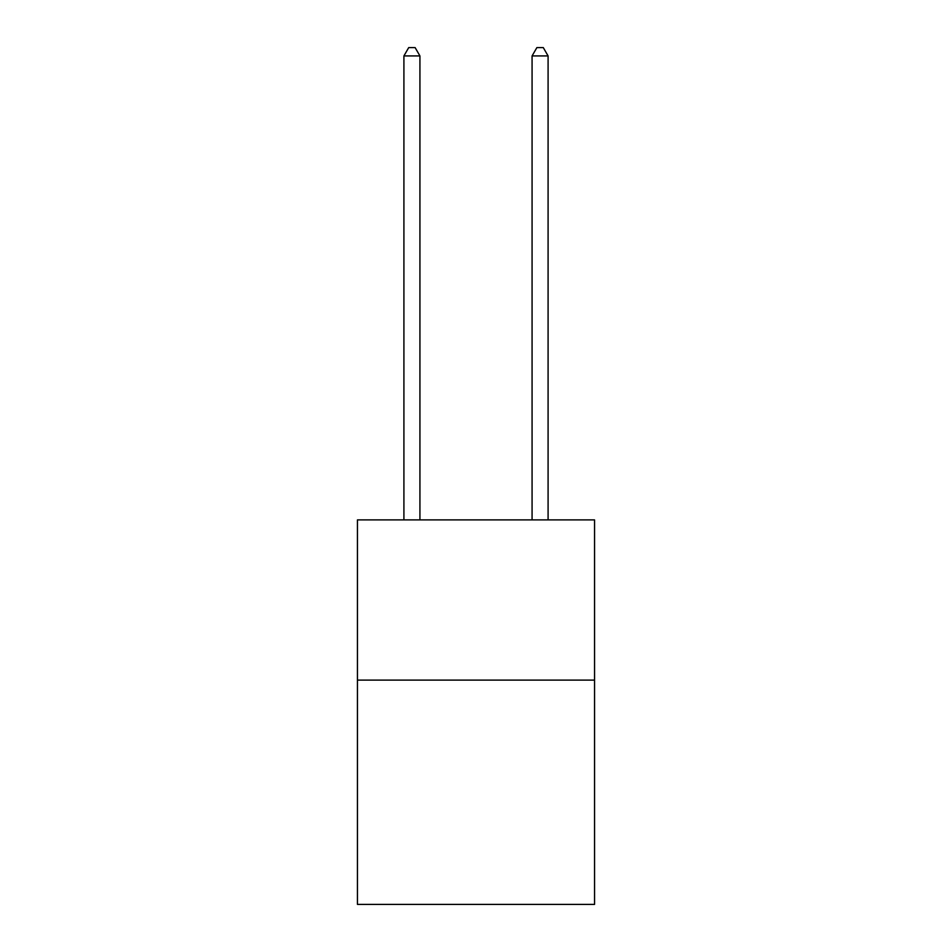 <?xml version="1.0" encoding="UTF-8"?>
<svg xmlns="http://www.w3.org/2000/svg" width="952" height="952" viewBox="0 0 952 952"><rect width="100%" height="100%" fill="white"/><g stroke="black" fill="none" stroke-linecap="round" stroke-linejoin="round"><path stroke-width="1.43" d="M594.56 680.109L594.56 904.4L357.44 904.4L357.44 519.899L594.56 519.899L594.56 680.109L357.44 680.109M419.927 519.899L419.927 55.93L403.91 55.93L403.91 519.899M403.91 55.93L408.717 47.6L415.12 47.6L419.927 55.93M548.09 519.899L548.09 55.93L532.073 55.93L532.073 519.899M532.073 55.93L536.88 47.6L543.283 47.6L548.09 55.93"/></g></svg>
